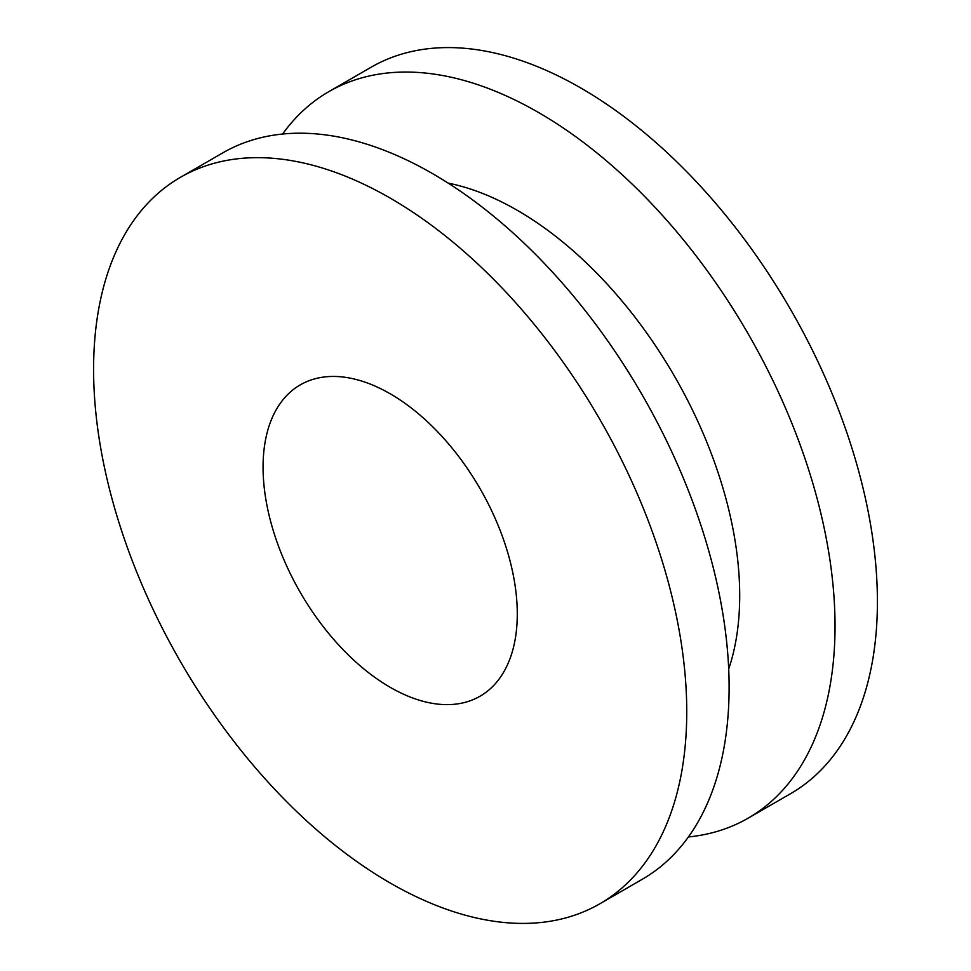 <?xml version="1.0" encoding="UTF-8"?>
<svg xmlns="http://www.w3.org/2000/svg" width="971" height="971" viewBox="0 0 971 971"><rect width="100%" height="100%" fill="white"/><g stroke="black" fill="none" stroke-linecap="round" stroke-linejoin="round"><path stroke-width="1.46" d="M390.172 687.298A179.756 103.776 60 0 1 272.742 528.904A179.756 103.776 60 0 1 300.294 384.868A179.756 103.776 60 0 1 480.05 488.644A179.756 103.776 60 0 1 480.05 696.207A179.756 103.776 60 0 1 390.172 687.298M728.699 669.007A314.568 181.613 -120 0 0 517.276 210.306A314.568 181.613 -120 0 0 448.177 183.131M688.415 836.953A419.423 242.155 -120 0 0 748.168 818.152A419.423 242.155 -120 0 0 812.46 482.065A419.423 242.155 -120 0 0 538.456 112.466A419.423 242.155 -120 0 0 328.756 91.699A419.423 242.155 -120 0 0 282.585 134.047M599.884 903.77L642.244 879.301A419.423 242.155 -120 0 0 706.536 543.214A419.423 242.155 -120 0 0 432.544 173.615A419.423 242.155 -120 0 0 222.832 152.848L180.46 177.305A419.423 242.155 -120 0 0 116.168 513.392A419.423 242.155 -120 0 0 390.172 882.991A419.423 242.155 -120 0 0 599.884 903.77A419.423 242.155 -120 0 0 664.176 567.683A419.423 242.155 -120 0 0 390.172 198.084A419.423 242.155 -120 0 0 180.46 177.305M748.168 818.152L790.54 793.695A419.423 242.155 -120 0 0 854.832 457.608A419.423 242.155 -120 0 0 580.828 88.009A419.423 242.155 -120 0 0 371.116 67.23L328.756 91.699"/></g></svg>
